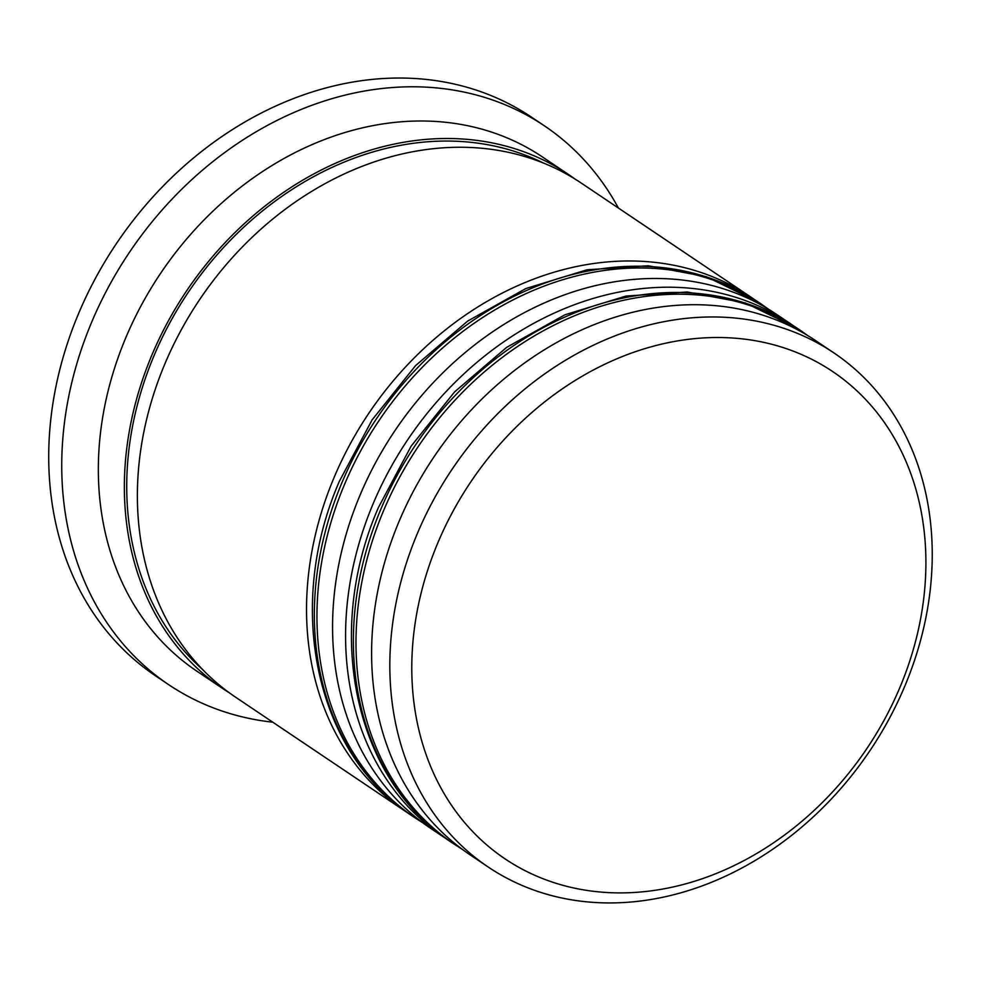 <?xml version="1.0" encoding="UTF-8"?>
<svg xmlns="http://www.w3.org/2000/svg" width="981" height="981" viewBox="0 0 981 981"><rect width="100%" height="100%" fill="white"/><g stroke="black" fill="none" stroke-linecap="round" stroke-linejoin="round"><path stroke-width="1.47" d="M900.129 686.896A293.601 238.726 123.9 0 0 781.072 346.931A293.601 238.726 123.9 0 0 437.563 543.511A293.601 238.726 123.9 0 0 556.619 883.476A293.601 238.726 123.9 0 0 900.129 686.896M417.023 534.314A309.763 251.872 -56.1 0 1 833.862 352.878A309.763 251.872 -56.1 0 1 905.046 685.584A309.763 251.872 -56.1 0 1 488.219 867.032A309.763 251.872 -56.1 0 1 417.023 534.314M833.862 352.878L815.64 340.628A309.763 251.872 123.9 0 0 398.801 522.064A309.763 251.872 123.9 0 0 469.997 854.782L488.219 867.032M789.619 323.129L776.596 314.386A309.763 251.872 123.9 0 0 359.769 495.822A309.763 251.872 123.9 0 0 430.953 828.54L443.976 837.284A309.763 251.872 -56.1 0 1 372.78 504.565A309.763 251.872 -56.1 0 1 789.619 323.129A309.763 251.872 -56.1 0 1 793.457 325.778M229.346 692.819A309.763 251.872 -56.1 0 1 222.748 688.564L196.727 671.065A309.763 251.872 -56.1 0 1 125.531 338.359A309.763 251.872 -56.1 0 1 542.37 156.911L568.391 174.41A309.763 251.872 -56.1 0 1 574.817 178.91M272.755 722.188A336.704 273.773 -56.1 0 1 168.683 684.677A336.704 273.773 -56.1 0 1 91.307 323.031A336.704 273.773 -56.1 0 1 544.381 125.813A336.704 273.773 -56.1 0 1 618.398 208.033M408.844 813.605A309.763 251.872 -56.1 0 1 404.932 811.042A309.763 251.872 -56.1 0 1 333.736 478.323A309.763 251.872 -56.1 0 1 750.575 296.887A309.763 251.872 -56.1 0 1 754.426 299.536M404.932 811.042L235.759 697.307A309.763 251.872 -56.1 0 1 164.575 364.601A309.763 251.872 -56.1 0 1 581.402 183.165L750.575 296.887M222.748 688.564A309.763 251.872 -56.1 0 1 151.565 355.845A309.763 251.872 -56.1 0 1 568.391 174.41M168.683 684.677L155.672 675.921A336.704 273.773 -56.1 0 1 78.284 314.276A336.704 273.773 -56.1 0 1 531.371 117.07L544.381 125.813M447.876 839.846A309.763 251.872 -56.1 0 1 443.976 837.284M383.191 511.567A309.763 251.872 -56.1 0 1 800.03 330.131L797.418 328.377A309.763 251.872 123.9 0 0 380.591 509.813A309.763 251.872 123.9 0 0 451.775 842.532L454.387 844.285A309.763 251.872 -56.1 0 1 383.191 511.567M344.147 485.325A309.763 251.872 -56.1 0 1 760.986 303.889L758.387 302.136A309.763 251.872 123.9 0 0 341.547 483.572A309.763 251.872 123.9 0 0 412.743 816.29L415.343 818.031A309.763 251.872 -56.1 0 1 344.147 485.325M202.711 669.643A307.078 249.677 -56.1 0 1 153.686 356.508A307.078 249.677 -56.1 0 1 543.315 162.993M807.768 335.588L800.03 330.131M451.775 842.532C354.84 780.165 323.387 633.824 378.408 507.533L411.125 446.159L454.644 391.836L506.748 347.299L564.86 314.815L626.05 296.041L687.264 292.007L745.388 302.957L797.418 328.377M462.358 849.387L454.387 844.285M768.724 309.346L760.986 303.889M412.743 816.29C315.808 753.911 284.343 607.57 339.377 481.279L372.093 419.917L415.601 365.582L467.716 321.045L525.816 288.561L587.006 269.8L648.22 265.765L706.357 276.716L758.387 302.136M423.326 823.145L415.343 818.031"/></g></svg>
